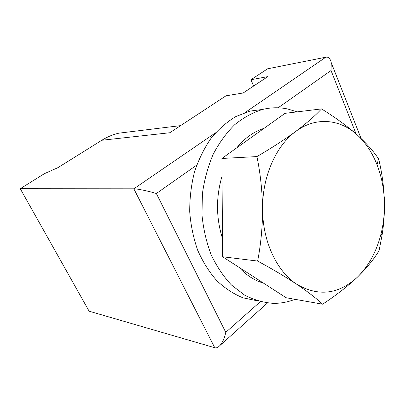 <?xml version="1.0" encoding="UTF-8"?>
<svg xmlns="http://www.w3.org/2000/svg" width="405" height="405" viewBox="0 0 405 405"><rect width="100%" height="100%" fill="white"/><g stroke="black" fill="none" stroke-linecap="round" stroke-linejoin="round"><path stroke-width="0.61" d="M215.506 132.825L133.847 188.811C136.561 188.614 149.035 191.216 156.365 193.504L225.757 332.358C224.719 337.643 222.826 341.982 220.082 345.374C218.093 347.455 216.321 348.239 214.761 347.723L133.847 188.811L20.25 188.71L44.423 173.669L57.971 167.63L101.802 140.262C107.269 136.875 112.995 134.5 118.979 133.149L129.418 131.873M101.802 140.262L169.756 132.749L225.99 95.823L243.197 92.973L267.801 76.616L250.938 79.75L267.609 68.799L325.777 57.221C328.485 56.68 330.323 58.538 331.285 62.795L331.042 70.536L278.108 107.801M214.761 347.723L89.11 311.192L20.25 188.71M253.651 86.022L250.938 79.75M384.264 197.25L384.735 198.091L384.32 198.47L384.735 198.091M236.773 147.83C240.676 142.995 244.944 138.93 249.576 135.635C254.213 132.349 259.043 129.914 264.06 128.324M263.503 283.135C254.441 280.478 246.23 275.182 238.869 267.244M222.477 238.418C216.027 217.905 215.875 197.174 222.021 176.231M322.613 304.195C335.983 295.412 347.536 286.441 357.281 277.273C338.458 294.506 318.244 296.814 296.637 284.188C307.562 291.57 316.219 298.237 322.613 304.195L286.178 297.761L222.613 256.76L221.894 158.466L285.024 113.339L321.514 108.915C315.222 115.719 306.62 123.231 295.711 131.458C315.394 116.721 339.35 118.857 356.562 134.313C365.275 142.135 372.089 152.255 376.999 164.673C381.875 177.243 384.365 190.674 384.466 204.955C384.229 189.155 382.29 173.826 378.66 158.973L378.569 158.841C373.4 151.05 366.064 142.874 356.562 134.313C346.629 125.692 334.945 117.222 321.514 108.915M262.577 209.051C262.162 176.909 275.952 145.724 295.711 131.458C284.578 139.629 271.649 148.002 256.927 156.578C260.415 173.553 262.298 191.049 262.577 209.051C262.531 227.083 260.881 244.423 257.631 261.063C272.383 269.052 285.383 276.757 296.637 284.188C276.772 271.325 262.592 241.208 262.577 209.051M357.281 277.273C368.596 266.151 376.513 251.697 381.019 233.923C383.353 224.497 384.502 214.842 384.466 204.955C384.472 215.389 383.651 225.59 382.011 235.563L379.09 250.609C374.048 259.084 366.778 267.973 357.281 277.273M221.894 158.466L256.927 156.578M222.613 256.76L257.631 261.063M294.962 299.31C288.699 301.781 282.255 303.127 275.623 303.34L273.517 303.36C263.63 302.692 253.986 299.933 244.579 295.083L231.452 285.009C223.433 276.463 216.64 266.308 211.071 254.548C206.368 242.058 203.33 228.815 201.968 214.802L202.404 193.742C204.348 179.8 207.927 166.678 213.141 154.376C219.181 142.828 226.375 132.931 234.728 124.679C243.552 117.541 252.872 112.453 262.678 109.421C271.112 107.376 279.435 107.229 287.646 108.98L297.128 111.871M257.347 300.793L243.056 297.852C233.695 294.045 224.957 288.33 216.837 280.711C209.258 272.079 202.9 261.979 197.761 250.422C193.463 238.216 190.785 225.357 189.717 211.845C189.636 198.232 191.221 184.958 194.471 172.024C198.627 159.565 204.135 148.341 210.995 138.348C218.487 129.276 226.77 122.006 235.842 116.544L249.931 111.112L262.248 109.477M245.136 112.514L325.777 57.221M225.757 332.358L260.385 301.654M356.081 133.888L331.042 70.536M196.729 165.088L156.365 193.504M180.61 125.621L118.979 133.149M267.482 302.97L220.082 345.374M361.073 138.449L331.285 62.795M376.999 164.673L378.569 158.841M381.019 233.923L382.011 235.563M262.678 109.421L249.931 111.112"/></g></svg>
